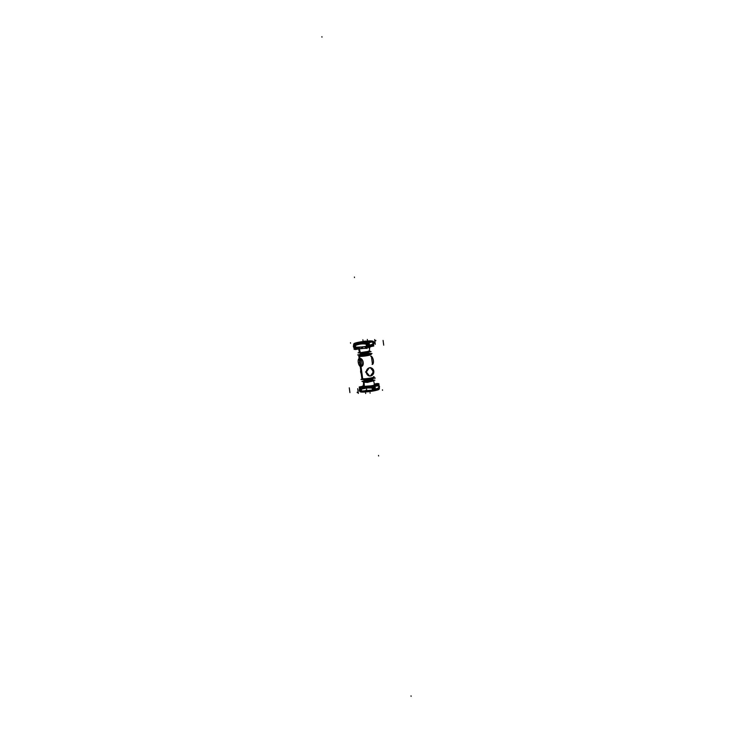 <?xml version="1.0" encoding="UTF-8"?>
<svg xmlns="http://www.w3.org/2000/svg" width="733" height="733" viewBox="0 0 733 733"><rect width="100%" height="100%" fill="white"/><g stroke="black" fill="none" stroke-linecap="round" stroke-linejoin="round"><path stroke-width="1.1" d="M373.454 377.871L375.323 378.063L365.776 379.896L360.984 379.419L362.23 379.181M373.262 378.118A5.177 0.596 172.3 0 1 369.084 379.208A5.177 0.596 172.3 0 1 363.568 379.621A5.177 0.596 -7.7 0 0 370 379.053A5.177 0.596 -7.7 0 0 373.097 377.916A5.177 0.596 172.3 0 1 373.216 377.962M363.742 379.657L363.266 379.263M362.67 378.778A6.24 0.724 172.3 0 1 361.882 378.604M373.097 377.916A5.177 0.596 -7.7 0 1 370 379.053A5.177 0.596 -7.7 0 1 363.568 379.621A5.177 0.596 -7.7 0 0 370 379.053A5.177 0.596 -7.7 0 0 373.097 377.916A5.177 0.596 172.3 0 1 370 379.053A5.177 0.596 172.3 0 1 363.568 379.621L363.11 379.263L363.568 379.621A5.177 0.596 172.3 0 1 363.064 379.502L362.698 379.218M363.092 379.52L363.229 379.355C366.079 379.731 376.46 377.733 372.996 377.477M363.458 379.63L362.982 379.254M374.169 376.945A6.24 0.724 172.3 0 1 368.937 378.292A6.24 0.724 172.3 0 1 362.322 378.741L360.7 366.582M359.417 358.419A4.141 1.787 79.1 0 1 361.864 362.294A4.141 1.787 79.1 0 1 360.865 366.573L362.505 378.759A6.221 0.715 -7.7 0 0 370.779 377.999A6.221 0.715 -7.7 0 0 373.528 376.661A6.221 0.715 172.3 0 1 370.779 377.999A6.221 0.715 172.3 0 1 362.505 378.778L360.856 366.573L362.505 378.759A6.221 0.715 172.3 0 0 369.478 378.228A6.221 0.715 172.3 0 0 374.178 376.89L374.242 377.339A6.221 0.715 172.3 0 1 369.35 378.704A6.221 0.715 172.3 0 1 362.404 379.208L362.349 378.759M360.691 366.527L359.601 358.428M359.591 358.382L359.317 356.357M370.641 354.341L371.109 354.387A6.24 0.724 172.3 0 1 366.619 355.789A6.24 0.724 172.3 0 1 359.289 356.348L359.252 355.871A6.221 0.715 172.3 0 0 366.198 355.368A6.221 0.715 172.3 0 0 371.081 354.002A6.221 0.715 172.3 0 0 370.77 353.819M359.747 358.382L359.747 358.382C363.595 358.162 364.759 366.647 360.856 366.537C364.759 366.647 363.595 358.162 359.747 358.382C363.595 358.162 364.759 366.647 360.856 366.537L360.068 365.318L360.856 366.537C364.759 366.647 363.595 358.162 359.747 358.382L359.482 356.375M371.09 354.369A6.221 0.715 172.3 0 1 366.793 355.734A6.221 0.715 172.3 0 1 359.472 356.339A6.221 0.715 -7.7 0 0 366.445 355.789A6.221 0.715 -7.7 0 0 371.145 354.451L371.081 354.002M371.402 356.357A4.141 1.787 79.1 0 1 373.381 360.489A4.141 1.787 79.1 0 1 372.483 364.319M360.215 366.445L361.855 378.549A6.221 0.715 172.3 0 0 362.505 378.778L360.856 366.573A4.141 1.787 79.1 0 1 360.517 366.564M370.687 356.275L371.75 356.907L370.834 356.247M370.98 356.22C373.262 356.229 374.435 364.878 372.08 364.383M372.446 364.081L371.466 356.861M365.868 354.259L363.064 354.552A0.651 0.577 95.8 0 0 363.137 353.92A0.651 0.577 -84.2 0 1 363.064 354.543A0.651 0.577 95.8 0 0 363.137 353.92A0.651 0.577 -84.2 0 1 363.064 354.543A0.651 0.577 95.8 0 0 363.137 353.92M367.224 353.104L372.016 353.581L362.459 355.423L357.677 354.937L362.963 353.92M360.425 355.129A5.158 0.596 172.3 0 1 359.756 354.854A5.158 0.596 172.3 0 1 362.963 353.929A5.177 0.596 -7.7 0 0 360.251 355.139A5.177 0.596 -7.7 0 0 367.141 354.497A5.177 0.596 -7.7 0 0 369.432 353.379A5.177 0.596 -7.7 0 0 366.564 353.462A5.158 0.596 172.3 0 1 369.542 353.37M365.767 354.351L363.092 354.369L365.767 354.351M359.93 355.917L360.37 355.212M359.637 356.385A6.24 0.724 172.3 0 1 358.831 356.055L359.756 354.854M359.234 359.143L358.822 356.11A6.221 0.715 -7.7 0 0 359.472 356.339A6.221 0.715 172.3 0 1 358.849 356.027M359.601 355.908A6.221 0.715 172.3 0 1 358.758 355.661L361.919 378.998A6.221 0.715 172.3 0 0 362.753 379.245L359.601 355.908L360.086 355.175M369.258 353.343A5.158 0.596 172.3 0 1 369.908 353.48A5.158 0.596 172.3 0 1 366.188 354.635A5.158 0.596 172.3 0 1 360.141 355.093M358.758 355.661A6.221 0.715 172.3 0 1 359.472 355.221M360.746 366.582A4.141 1.787 79.1 0 1 358.3 362.707A4.141 1.787 79.1 0 1 359.298 358.428A4.141 1.787 79.1 0 1 359.646 358.437M366.885 353.911L365.639 354.305M369.744 367.774A4.141 3.711 95.8 0 0 369.643 376.011A4.141 3.711 95.8 0 0 370.843 375.919M360.737 370.293A4.141 3.711 95.8 0 0 361.186 373.61M369.643 376.011L370.605 375.974L369.597 376.011L366.317 372.052L369.285 367.792L366.152 372.034L369.414 375.992M369.524 376.002L365.547 371.998L369.395 367.801L365.547 371.998L369.524 376.002L365.547 371.998L369.395 367.801C373.225 366.262 374.526 375.525 370.504 375.956C374.526 375.525 373.225 366.262 369.395 367.801C373.225 366.262 374.526 375.525 370.504 375.956L369.496 376.002M370.376 376.011A4.141 3.711 95.8 0 0 370.477 367.764A4.141 3.711 95.8 0 0 369.276 367.865M370.458 375.956L373.738 371.723L370.477 367.764L369.505 367.81M370.367 367.755L373.573 371.768L370.385 375.947M365.034 380.794L361.946 381.389L366.28 381.829L374.92 380.17L371.704 379.841L371.768 380.335L365.446 381.352L371.411 380.207L365.446 381.352L364.988 380.436L365.547 381.362M365.043 380.858A4.691 0.541 -7.7 0 0 364.274 381.581A4.691 0.541 172.3 0 1 365.043 380.858A4.691 0.541 -7.7 0 0 364.274 381.581A4.691 0.541 -7.7 0 0 370.513 380.995A4.691 0.541 -7.7 0 0 372.584 379.978A4.691 0.541 172.3 0 1 370.513 380.995A4.691 0.541 172.3 0 1 364.274 381.581A4.691 0.541 172.3 0 1 365.043 380.858A4.691 0.541 -7.7 0 0 364.274 381.581A4.691 0.541 -7.7 0 0 370.513 380.995A4.691 0.541 -7.7 0 0 372.584 379.978A4.691 0.541 -7.7 0 0 371.713 379.96A4.691 0.541 172.3 0 1 372.584 379.978A4.691 0.541 -7.7 0 0 371.713 379.96A4.691 0.541 172.3 0 1 372.584 379.978A4.691 0.541 172.3 0 1 370.513 380.995A4.691 0.541 172.3 0 1 364.274 381.581A4.691 0.541 -7.7 0 0 370.513 380.995A4.691 0.541 -7.7 0 0 372.584 379.978A4.691 0.541 -7.7 0 0 371.713 379.96M370.156 391.477L367.169 391.834M360.609 387.959L359.39 390.405A11.142 1.283 -7.7 0 0 359.848 390.451L359.848 390.451M359.335 390.588L359.362 390.176A11.142 1.283 -7.7 0 0 359.811 390.222L361.085 387.986L359.811 390.222A11.142 1.283 172.3 0 1 359.362 390.176A11.142 1.283 -7.7 0 0 359.811 390.222L361.021 390.332L359.839 390.432A11.142 1.283 172.3 0 1 359.39 390.387L361.241 392.018L359.39 390.387A11.142 1.283 -7.7 0 0 359.839 390.432A11.142 1.283 172.3 0 1 359.39 390.387L359.362 390.158A11.142 1.283 -7.7 0 0 359.821 390.203L360.993 390.103M364.035 381.6A0.522 0.476 98.2 0 0 363.751 382.03L364.136 386.483M363.742 382.021A5.204 0.605 -7.7 0 0 369.56 381.6A5.204 0.605 -7.7 0 0 373.638 380.454A5.204 0.605 -7.7 0 0 373.619 380.418L374.416 384.669M363.595 386.566L363.861 386.364A5.415 0.623 172.3 0 0 364.274 386.456L363.88 382.15L364.274 386.456A5.415 0.623 172.3 0 0 364.31 386.456A5.415 0.623 172.3 0 1 364.274 386.456A5.415 0.623 172.3 0 0 364.31 386.456A5.415 0.623 172.3 0 1 364.274 386.456L363.88 382.15A5.204 0.605 -7.7 0 0 369.734 381.691A5.204 0.605 -7.7 0 0 373.656 380.564A5.204 0.605 172.3 0 1 369.734 381.691A5.204 0.605 172.3 0 1 363.88 382.15A5.204 0.605 172.3 0 1 363.339 381.957A5.204 0.605 -7.7 0 0 363.88 382.15A5.204 0.605 -7.7 0 0 370.321 381.591A5.204 0.605 -7.7 0 0 373.482 380.445A5.204 0.605 172.3 0 1 370.321 381.591A5.204 0.605 172.3 0 1 363.88 382.15A5.204 0.605 -7.7 0 0 370.321 381.591A5.204 0.605 -7.7 0 0 373.482 380.445M373.564 380.739L367.526 382.388L363.476 382.214M363.348 381.783A5.204 0.605 -7.7 0 0 363.33 381.847A5.204 0.605 -7.7 0 0 364.026 382.058L364.429 386.438M363.669 385.879A8.026 0.925 -7.7 0 1 359.243 386.96L359.5 388.893M363.605 385.109A8.026 0.925 -7.7 0 0 363.128 385.072L363.256 386.025M363.605 386.428L362.652 386.712M360.59 387.161L363.696 386.044M372.272 385.998L372.914 390.744A8.026 0.925 -7.7 0 0 361.232 391.843L360.581 387.097A8.026 0.925 -7.7 0 1 372.272 385.998M366.637 386.346L360.856 387.372L371.915 386.392L366.637 386.346M374.297 384.019A8.026 0.925 -7.7 0 0 377.495 383.451L377.541 383.835M374.334 384.211L376.67 384.074M375.736 384.248L374.38 384.486M375.14 390.194A8.026 0.925 -7.7 0 0 375.589 390.231L374.948 385.476A8.026 0.925 -7.7 0 1 373.72 385.155A8.026 0.925 -7.7 0 1 378.833 383.588L379.474 388.334A8.026 0.925 -7.7 0 0 375.461 389.269M374.526 385.888C372.95 385.65 374.105 385.091 377.981 384.202L373.967 385.054L374.856 385.815L373.748 385.347M373.949 385.082L374.499 385.668M359.857 390.377A1.97 1.713 94.3 0 0 361.552 392.063L361.497 392.063A9.483 1.09 -7.7 0 0 373.528 390.936L373.967 389.095A11.142 1.283 -7.7 0 0 374.865 388.93L374.316 390.781L378.081 389.736L378.521 388.517M374.893 388.856A1.97 0.935 78.7 0 1 374.334 390.781A9.483 1.09 -7.7 0 1 373.583 390.918A9.483 1.09 -7.7 0 0 374.316 390.781L374.59 390.689M378.356 388.838A9.483 1.09 -7.7 0 1 374.389 390.771A9.483 1.09 -7.7 0 0 374.462 390.753L374.416 390.753M373.289 390.964L362.029 392.027M373.922 389.049A1.97 0.76 79.5 0 1 373.5 390.936L373.418 390.946A9.483 1.09 -7.7 0 0 373.528 390.936L361.543 392.063L373.537 390.927L372.401 390.057M376.771 388.902L374.508 390.726M364.695 387.042L362.047 388.041M360.068 387.849A9.447 1.09 -7.7 0 0 360.7 387.977M373.995 389.031A11.142 1.283 -7.7 0 0 374.829 388.875M359.362 390.322A1.97 1.805 97.6 0 0 360.902 391.999L359.271 390.121L360.691 387.949A1.97 1.805 97.6 0 0 359.353 390.231M361.021 390.332L359.839 390.432A11.142 1.283 172.3 0 1 359.39 390.387L361.241 392.018L359.39 390.387A11.142 1.283 -7.7 0 0 359.839 390.432L361.635 392.054L362.038 391.037L361.277 390.268L359.821 390.405M372.905 386.868A1.97 0.76 79.5 0 1 373.903 388.948M370.632 385.906A5.415 0.623 -7.7 0 0 372.538 385.531L372.914 386.034A5.901 0.678 -7.7 0 1 372.291 386.172A5.882 0.678 -7.7 0 0 372.868 386.044L374.142 386.529L372.868 386.044L374.829 388.719A11.142 1.283 172.3 0 1 373.94 388.884L372.95 386.868A9.373 1.081 -7.7 0 0 373.738 386.722A1.97 0.935 78.7 0 1 374.884 388.765M373.977 388.939A11.142 1.283 -7.7 0 0 374.81 388.774L375.204 388.508M360.728 388.16A1.97 1.713 94.3 0 0 359.839 390.277M361.085 387.986L359.839 390.432L361.635 392.054L361.955 391.697L361.635 392.054L359.811 390.222A11.142 1.283 172.3 0 1 359.362 390.176L360.691 387.949A9.373 1.081 -7.7 0 0 360.7 387.949A9.373 1.081 -7.7 0 0 360.7 387.949L360.7 387.949A9.373 1.081 172.3 0 1 360.691 387.949L360.7 387.949A9.373 1.081 -7.7 0 0 360.7 387.949L359.362 390.176A11.142 1.283 -7.7 0 0 359.811 390.222L361.259 390.084L361.772 389.067M373.005 386.877L372.437 387.216M368.278 387.656L372.135 388.059L368.158 387.5L372.135 388.059L372.41 390.093L362.029 391.074L361.25 390.286L362.029 391.074L361.25 390.286L361.754 389.04L367.224 387.986L366.958 387.171L367.224 387.977L361.754 389.04L366.912 387.62L361.754 389.04L361.25 390.286L362.029 391.074L372.41 390.093L362.029 391.074L372.41 390.093L372.135 388.059L367.682 387.949M373.977 388.911L372.566 389.012M372.758 390.716A1.035 0.925 -97.9 0 0 373.464 390.946A1.035 0.925 -97.9 0 1 372.758 390.716A1.035 0.925 82.1 0 0 373.464 390.946A1.035 0.925 -97.9 0 1 372.758 390.716A1.035 0.925 82.1 0 0 373.454 390.946L373.94 388.884L372.676 389.012L373.94 388.884A11.142 1.283 -7.7 0 0 374.829 388.719A11.142 1.283 172.3 0 1 373.94 388.884L372.676 389.012L373.94 388.884L372.95 386.868A9.373 1.081 -7.7 0 0 373.738 386.722L374.829 388.719L375.36 388.517L374.288 390.781L374.865 388.93A11.142 1.283 172.3 0 1 373.967 389.095L372.676 388.994L373.94 388.884A11.142 1.283 -7.7 0 0 374.829 388.719L375.36 388.536L374.132 386.74A1.035 0.925 109.4 0 0 373.894 386.703A1.035 0.925 -70.6 0 1 374.16 386.749A1.035 0.925 109.4 0 0 373.894 386.703A1.035 0.925 -70.6 0 1 374.169 386.749L374.288 386.804M373.995 389.067L372.575 389.003M374.142 386.529L372.868 386.044A5.882 0.678 -7.7 0 1 372.291 386.172A5.882 0.678 -7.7 0 0 372.868 386.044L373.738 386.722A9.373 1.081 172.3 0 1 372.95 386.868L373.967 389.095L372.703 389.223L373.967 389.095A11.142 1.283 -7.7 0 0 374.865 388.93L375.36 388.536L374.169 386.749A1.035 0.925 -70.6 0 0 373.894 386.703M373.592 390.918L372.465 390.048L361.919 391.046L361.497 392.063M361.021 390.35L359.83 390.451M361.708 389.086L366.903 387.812M374.618 386.291L378.21 385.87L379.025 386.868L378.485 387.913L375.443 389.122L378.485 387.913L375.443 389.122L378.485 387.913L378.988 386.658L378.21 385.87L374.618 386.291M378.201 385.906L378.988 386.658M379.52 386.456L378.961 386.676M379.538 386.612L378.182 388.866M378.338 388.82L378.576 387.839M374.829 388.719A11.142 1.283 -7.7 0 1 373.94 388.884L373.5 390.936L373.967 389.095L373.5 390.936L374.334 390.781C375.25 390.093 375.608 389.415 375.388 388.747L374.288 390.781L375.36 388.536L374.865 388.93L373.738 386.722A9.373 1.081 -7.7 0 1 372.95 386.868L372.364 386.731M373.94 388.866L373.922 388.875A11.142 1.283 -7.7 0 0 374.847 388.692L375.378 388.737C375.699 389.36 375.314 390.048 374.233 390.79M359.381 390.203L359.93 389.947M372.291 386.172A5.882 0.678 -7.7 0 0 372.868 386.044L372.501 385.558A5.415 0.623 172.3 0 1 370.751 385.906A5.415 0.623 172.3 0 0 372.501 385.558L373.757 385.421M374.142 386.346L372.501 385.558A5.415 0.623 172.3 0 1 370.751 385.906A5.415 0.623 172.3 0 0 372.501 385.558L374.132 386.548M363.449 386.932L363.861 386.364A0.522 0.504 -70.4 0 1 363.843 386.529A0.522 0.504 110.7 0 0 363.834 386.355A5.415 0.623 -7.7 0 0 364.393 386.447M364.035 382.186A5.204 0.605 -7.7 0 0 364.044 382.186A5.204 0.605 -7.7 0 0 369.89 381.682A5.204 0.605 -7.7 0 0 373.656 380.583M366.243 380.006L366.115 379.043L366.454 380.115A0.651 0.577 95.8 0 0 366.619 379.74A0.651 0.577 -84.2 0 1 366.454 380.115L370.321 379.447L366.454 380.115A0.651 0.577 95.8 0 0 366.619 379.74A0.651 0.577 -84.2 0 1 366.454 380.115L370.321 379.447L366.454 380.115A0.651 0.577 -84.2 0 0 366.619 379.74A0.651 0.577 -84.2 0 1 366.454 380.115L370.321 379.447L370.192 378.503L370.33 379.456M369.725 379.062L372.593 379.355L366.866 380.454L363.989 380.161L365.51 379.877M365.74 379.896L370.092 379.227M371.649 379.538L365.474 380.317L364.988 380.464L365.446 381.352L365.474 380.317L371.668 379.566L365.346 380.592L365.446 381.352L371.411 380.207L365.446 381.352L365.474 380.317L365.446 381.352M365.538 380.29L371.045 379.227L365.538 380.29M365.355 381.343L365.254 380.555L371.658 379.547L371.768 380.345M373.958 389.122A11.142 1.283 -7.7 0 0 374.884 388.939A11.142 1.283 172.3 0 1 373.967 389.095A11.142 1.283 -7.7 0 0 374.865 388.93L374.865 388.93M374.81 385.1L378.31 384.917M370.449 386.502L371.292 387.171A9.447 1.09 -7.7 0 0 375.241 386.41L372.895 386.034M372.822 386.034L372.208 386.291M369.542 351.455L371.054 351.611L362.414 353.269L358.08 352.83L359.381 352.582M361.287 342.952L357.457 342.558L365.098 341.092L368.928 341.477L361.287 342.952M365.034 342.21A4.141 0.476 -7.7 0 0 366.866 341.312A4.141 0.476 -7.7 0 0 361.351 341.835A4.141 0.476 -7.7 0 0 359.518 342.723A4.141 0.476 -7.7 0 0 365.034 342.21A4.141 0.476 -7.7 0 0 366.866 341.312A4.141 0.476 -7.7 0 0 361.351 341.835A4.141 0.476 -7.7 0 0 359.518 342.723A4.141 0.476 -7.7 0 0 365.034 342.21A4.141 0.476 -7.7 0 0 366.866 341.312A4.141 0.476 -7.7 0 0 361.351 341.835A4.141 0.476 -7.7 0 0 359.518 342.723A4.141 0.476 -7.7 0 0 365.034 342.21A4.141 0.476 -7.7 0 0 366.866 341.312A4.141 0.476 -7.7 0 0 361.351 341.835A4.141 0.476 -7.7 0 0 359.518 342.723A4.141 0.476 -7.7 0 0 365.034 342.21M369.395 347.891L369.67 351.153A5.204 0.605 172.3 0 1 365.575 352.298A5.204 0.605 172.3 0 1 359.775 352.71L359.088 348.926M369.661 351.043A5.204 0.605 172.3 0 1 365.712 352.161A5.204 0.605 172.3 0 1 359.894 352.619A5.204 0.605 172.3 0 1 359.344 352.436A5.204 0.605 -7.7 0 0 359.894 352.619A5.204 0.605 -7.7 0 0 365.712 352.161A5.204 0.605 -7.7 0 0 369.661 351.043M359.372 351.904L359.912 352.72L367.774 351.483L369.496 350.64M359.958 352.738A0.522 0.458 -84.7 0 0 360.324 353.031A0.522 0.467 -84.2 0 1 359.921 352.729A0.522 0.467 95.8 0 0 360.297 353.022A0.522 0.467 -84.2 0 1 359.921 352.729A0.522 0.467 95.8 0 0 360.297 353.022L359.344 352.436L360.453 353.04L359.372 348.89M360.068 352.747A5.204 0.605 172.3 0 1 359.362 352.546L358.703 348.981M368.644 347.607A8.026 0.925 172.3 0 0 369.872 347.928L369.23 343.181A8.026 0.925 172.3 0 1 368.589 343.117M369.744 346.975A8.026 0.925 172.3 0 1 373.757 346.04L373.115 341.294A8.026 0.925 172.3 0 0 372.648 341.376M369.304 346.956L373.464 345.756L369.679 346.48A1.97 1.109 -102.2 0 0 369.927 344.849A1.97 1.109 -102.2 0 1 369.679 346.471M368.617 347.424L369.689 347.598L368.818 347.185M355.459 349.165A8.026 0.925 172.3 0 1 354.167 349.412L353.929 347.662M353.581 345.078L353.526 344.666A8.026 0.925 172.3 0 0 353.957 344.583M355.423 348.945L354.369 349.045L355.395 348.716M363.33 343.667A8.026 0.925 172.3 0 1 366.555 343.695L367.196 348.45A8.026 0.925 172.3 0 0 355.505 349.549L354.864 344.803A8.026 0.925 172.3 0 1 358.675 344.153M361.616 348.459L355.688 349.155L361.616 348.459M362.844 341.523A9.483 1.09 172.3 0 0 358.538 342.247L360.663 341.945M365.831 341.166A9.483 1.09 172.3 0 1 372.639 341.257A9.483 1.09 172.3 0 1 366.94 343.099L364.75 342.238A4.041 0.467 172.3 0 0 366.766 341.321A4.041 0.467 172.3 0 0 361.177 341.871M359.463 342.073L359.271 342.119C348.771 344.061 357.228 344.922 367.242 342.925L365.877 341.175L371.604 340.946A1.97 1.713 94.3 0 0 371.585 340.946L372.098 341.001A1.97 1.805 97.6 0 0 371.915 340.982L371.915 340.982M371.365 340.946A9.373 1.081 172.3 0 1 371.759 340.982A9.373 1.081 -7.7 0 0 371.365 340.946A9.373 1.081 172.3 0 1 371.759 340.982L368.204 341.404L371.759 340.982A9.373 1.081 -7.7 0 0 371.365 340.946L366.482 341.23L371.365 340.946A9.373 1.081 -7.7 0 1 371.759 340.982L368.204 341.404L371.759 340.982M371.943 340.992L371.842 341.67L367.865 342.925M361.626 341.789A4.041 0.467 172.3 0 0 359.61 342.696A4.041 0.467 172.3 0 0 365.208 342.146L367.993 342.897A1.035 0.925 -70.6 0 1 368.25 342.943A1.035 0.925 109.4 0 0 368.003 342.897A1.035 0.925 -70.6 0 1 368.25 342.943A1.035 0.925 109.4 0 0 368.003 342.897A1.035 0.925 -70.6 0 1 368.241 342.934L367.838 342.925A9.373 1.081 172.3 0 1 367.425 342.98A9.373 1.081 172.3 0 1 367.022 343.062A9.373 1.081 -7.7 0 0 367.425 342.98A9.373 1.081 -7.7 0 0 367.819 342.907L368.91 344.904A11.142 1.283 172.3 0 1 368.021 345.078L367.022 343.062L362.716 342.678L367.022 343.062A9.373 1.081 -7.7 0 0 367.425 342.98A9.373 1.081 -7.7 0 0 367.819 342.907L368.91 344.904L369.432 344.73L368.213 342.925M367.993 342.897A9.483 1.09 172.3 0 1 354.864 344.189A9.483 1.09 172.3 0 1 359.591 342.045L361.232 341.835M367.068 343.071L355.084 344.208M354.717 344.134L353.443 346.361L354.763 344.134A9.373 1.081 -7.7 0 0 355.166 344.18L360.627 342.879L355.166 344.18A9.373 1.081 172.3 0 1 354.763 344.134A9.373 1.081 -7.7 0 0 355.166 344.18L353.883 346.407A11.142 1.283 172.3 0 1 353.443 346.361L354.763 344.134L358.529 342.668L354.763 344.134A9.373 1.081 -7.7 0 0 355.166 344.18L355.844 345.252C360.123 343.814 363.577 343.493 366.216 344.244L366.656 345.197L366.216 344.244L366.656 345.197L368.048 345.096A11.142 1.283 172.3 0 0 368.891 344.968M353.416 346.782L354.671 343.383L358.611 342.229M358.712 342.219A9.373 1.081 172.3 0 1 359.097 342.137A9.373 1.081 -7.7 0 0 358.712 342.219A9.373 1.081 172.3 0 1 359.097 342.137A9.373 1.081 -7.7 0 0 358.712 342.219L359.491 342.174L358.712 342.219A9.373 1.081 -7.7 0 1 359.097 342.137A9.373 1.081 172.3 0 1 359.5 342.064L361.864 341.715L359.5 342.064A9.373 1.081 -7.7 0 0 359.097 342.137L360.966 341.89M369.643 346.049L372.932 345.151M368.956 344.95A1.97 0.935 -101.3 0 0 367.801 342.897M367.984 345.142A1.97 0.76 -100.5 0 0 366.986 343.053L362.716 342.678L367.022 343.062A9.373 1.081 -7.7 0 0 367.425 342.98L365.071 342.219L367.425 342.98A9.373 1.081 172.3 0 1 367.022 343.062L368.021 345.078A11.142 1.283 -7.7 0 0 368.91 344.904L369.432 344.73L368.241 342.943M356.11 347.231L355.358 346.452L353.883 346.462A1.97 1.713 -85.7 0 1 355.065 344.217L355.056 344.208M353.471 346.517L353.462 346.425A1.97 1.805 -82.4 0 1 354.644 344.171M367.673 347.103L367.004 347.03A1.035 0.925 82.1 0 0 367.535 347.13L368.406 346.966A1.97 0.935 -101.3 0 0 368.974 345.051M362.698 346.846L366.509 346.242L367.563 347.13A1.97 0.76 -100.5 0 0 367.993 345.234M368.901 345.06A11.142 1.283 172.3 0 1 368.067 345.225L366.665 345.39M367.746 346.865L368.36 346.975L367.535 347.13A1.035 0.925 -97.9 0 1 367.004 347.021A1.035 0.925 82.1 0 0 367.545 347.13L368.048 345.289A11.142 1.283 -7.7 0 0 368.937 345.115L368.47 346.947M353.352 346.324L355.313 348.202A1.97 1.713 -85.7 0 1 353.929 346.562M355.478 348.239L354.992 348.193A1.97 1.805 -82.4 0 1 353.443 346.517M355.716 348.239L353.911 346.617A11.142 1.283 172.3 0 1 353.471 346.572L354.763 344.134L353.471 346.59L355.313 348.202L353.471 346.572L354.763 344.134A9.373 1.081 172.3 0 0 355.166 344.18L353.883 346.407L355.102 346.517L353.883 346.407A11.142 1.283 172.3 0 1 353.443 346.361A11.142 1.283 -7.7 0 0 353.883 346.407A11.142 1.283 172.3 0 1 353.425 346.343A11.142 1.283 -7.7 0 0 353.883 346.407L355.166 344.18L353.929 346.636A11.142 1.283 172.3 0 1 353.462 346.59L355.313 348.202L353.471 346.572A11.142 1.283 -7.7 0 0 353.911 346.617L355.102 346.517L353.911 346.617L355.102 346.535L353.911 346.617L355.716 348.239L353.911 346.617A11.142 1.283 172.3 0 1 353.471 346.572A11.142 1.283 -7.7 0 0 353.911 346.617A11.142 1.283 172.3 0 1 353.471 346.572L355.258 348.212M368.305 346.984C369.395 346.233 369.78 345.545 369.459 344.913L369.304 344.886M367.819 342.907L368.91 344.904L367.819 342.907A9.373 1.081 172.3 0 1 367.425 342.98A9.373 1.081 -7.7 0 0 367.819 342.907L368.91 344.904L368.369 346.975L368.937 345.115A11.142 1.283 172.3 0 1 368.048 345.289L366.784 345.408L368.048 345.289A11.142 1.283 -7.7 0 0 368.937 345.115A11.142 1.283 172.3 0 1 368.048 345.289L366.784 345.408L368.048 345.289L367.022 343.062L368.048 345.289L366.747 345.188M369.469 344.95L368.882 344.895L369.469 344.959M367.847 342.934L368.891 343.795M370.431 342.201L372.282 342.064L373.042 342.87L372.282 342.064L373.693 342.65L373.152 341.523L373.344 343.007M373.354 343.026L373.5 344.107L373.638 342.824M373.619 342.797L372.538 344.07M373.097 343.062L372.556 344.098L369.102 345.509L372.556 344.098L369.102 345.509L372.556 344.098L373.07 342.852L372.282 342.064L371.072 342.146L372.282 342.064L373.07 342.852L372.556 344.098L373.07 342.852M361.378 346.966L356.055 347.231M353.874 346.434L355.331 346.269L356.101 347.259L361.442 347.158L356.101 347.259L361.323 347.002L356.101 347.259L355.303 346.26L355.844 345.252C360.123 343.814 363.577 343.493 366.216 344.244C363.577 343.493 360.123 343.814 355.826 345.225L355.303 346.26L355.826 345.225C360.123 343.814 363.577 343.493 366.216 344.244L366.491 346.278L362.688 347.039L366.491 346.278L366.683 345.408M355.065 346.288L353.865 346.388M355.166 344.18L353.883 346.388L355.074 346.306M367.105 343.071L366.28 344.299C363.614 343.52 360.105 343.85 355.725 345.289L355.029 344.217M366.317 343.667A1.035 0.898 -73.4 0 1 366.848 343.117A1.035 0.898 106.6 0 0 366.317 343.667A1.035 0.898 -73.4 0 1 366.848 343.117A1.035 0.898 106.6 0 0 366.317 343.667A1.035 0.898 106.6 0 1 366.848 343.117M367.068 343.044L366.216 344.272M368.937 345.133L368.956 345.133A11.142 1.283 172.3 0 1 368.03 345.307L366.757 345.206L368.021 345.078L367.022 343.062M367.572 347.121L368.048 345.289L367.572 347.121A1.035 0.925 -97.9 0 1 367.004 347.021A1.035 0.925 -97.9 0 0 367.545 347.13L368.012 345.06L367.572 347.121L367.022 347.204L367.535 347.13M353.462 346.388L354.012 346.141M368.562 347.03L367.334 347.515L367.581 347.021M367.453 347.149L367.398 347.506A5.415 0.623 172.3 0 1 367.077 347.579A5.415 0.623 -7.7 0 0 367.361 347.497L368.14 347.021L367.361 347.497A5.415 0.623 -7.7 0 1 367.077 347.561A5.415 0.623 -7.7 0 0 367.361 347.497L368.14 347.021M362.78 346.846L362.12 346.791M360.04 352.619L360.04 352.619A5.204 0.605 172.3 0 0 365.877 352.115A5.204 0.605 172.3 0 0 369.661 351.025M359.912 352.729L359.216 348.908L359.912 352.729A0.522 0.467 -84.2 0 0 360.297 353.022L368.681 351.941L360.15 353.004A0.522 0.476 -81.8 0 1 359.784 352.72M362.789 354.534L366.903 353.984M363.119 354.552A0.651 0.559 93.9 0 0 363.192 353.929M362.679 353.553L363.009 354.616L366.866 353.947L366.757 352.994M361.561 353.26L367.654 352.408L361.635 353.196L361.891 353.773L368.012 352.536L360.407 353.645L363.275 353.938L367.975 352.729M361.736 353.205L361.232 352.655M362.945 354.543L366.894 353.92M363.009 354.543A0.651 0.596 98.2 0 0 363.092 353.92M361.598 353.526L361.8 353.764C365.089 353.947 369.624 352.481 368.003 352.509C368.442 352.994 366.399 353.407 361.891 353.773M361.552 353.187L368.012 352.555L367.902 351.748L367.975 352.252M368.928 344.886A11.142 1.283 172.3 0 1 367.993 345.06A11.142 1.283 -7.7 0 0 368.91 344.904A11.142 1.283 172.3 0 1 368.021 345.078L366.757 345.206L368.021 345.078A11.142 1.283 172.3 0 0 368.91 344.904L369.432 344.73M359.427 348.019L356.669 348.285M368.754 346.828L369.863 346.654A9.447 1.09 172.3 0 1 365.914 347.415L365.162 347.479M371.604 358.125L372.391 363.678M362.972 353.947A5.177 0.596 -7.7 0 0 360.251 355.139A5.177 0.596 -7.7 0 1 362.972 353.947A5.177 0.596 -7.7 0 0 360.251 355.139A5.177 0.596 -7.7 0 0 367.141 354.497A5.177 0.596 -7.7 0 0 369.432 353.379A5.177 0.596 -7.7 0 0 366.564 353.462A5.177 0.596 -7.7 0 1 369.432 353.379A5.177 0.596 -7.7 0 0 366.564 353.462M360.224 355.193L359.747 355.917M359.472 356.339A6.221 0.715 -7.7 0 0 367.746 355.56A6.221 0.715 -7.7 0 0 370.495 354.222A6.221 0.715 172.3 0 1 367.746 355.56A6.221 0.715 172.3 0 1 359.472 356.339A6.221 0.715 -7.7 0 0 367.746 355.56A6.221 0.715 -7.7 0 0 370.495 354.222M363.568 379.621L363.11 379.263M360.856 366.573L362.505 378.759A6.221 0.715 -7.7 0 0 370.779 377.999A6.221 0.715 -7.7 0 0 373.528 376.661M359.197 362.67L358.739 362.762L359.197 362.67M360.251 355.139A5.177 0.596 -7.7 0 0 367.141 354.497A5.177 0.596 -7.7 0 0 369.432 353.379A5.177 0.596 -7.7 0 1 367.141 354.497A5.177 0.596 -7.7 0 1 360.251 355.139M368.158 387.5C367.508 385.732 367.096 385.769 366.912 387.62C367.096 385.769 367.508 385.732 368.158 387.5C367.508 385.732 367.096 385.769 366.912 387.62M359.811 390.222L360.993 390.121M364.274 386.456A5.415 0.623 172.3 0 1 363.852 386.373A5.415 0.623 172.3 0 0 364.274 386.456A5.415 0.623 172.3 0 1 363.852 386.373L363.916 387.308L363.852 386.373A0.522 0.504 -70.4 0 1 363.843 386.529A0.522 0.504 -70.4 0 0 363.852 386.373A0.522 0.504 -70.4 0 1 363.843 386.529M354.406 277.047L354.479 277.56L354.406 277.047M357.173 392.173L357.237 392.677M349.284 387.83L349.925 392.586M365.611 393.025L365.675 393.539M357.722 388.692L358.364 393.438M382.452 389.791L382.516 390.295M374.563 385.448L374.801 387.207M360.453 390.405A1.97 1.613 91.9 0 0 362.194 392.073M365.959 390.148A1.97 0.651 84.6 0 0 366.802 391.862M366.885 387.73A1.97 0.513 84.1 0 0 366.711 389.983A1.97 0.513 84.1 0 1 366.885 387.73M372.025 387.024A1.97 0.568 80.3 0 1 372.85 389.141A1.97 0.568 80.3 0 0 372.025 387.024M373.967 389.095L372.703 389.223L373.967 389.095M367.792 391.679L361.955 391.697M378.237 388.866L375.543 389.874M359.362 390.176L361.241 392.018M370.11 393.19L370.037 392.677L370.11 393.19M411.094 696.35L411.03 695.837L411.094 696.35M361.442 347.158C362.111 348.917 362.523 348.881 362.688 347.039C362.523 348.881 362.111 348.917 361.442 347.158C362.111 348.917 362.523 348.881 362.688 347.039M355.303 346.26L355.826 345.225L355.331 346.471M369.12 350.85A5.204 0.605 172.3 0 1 366.812 351.968A5.204 0.605 172.3 0 1 359.894 352.619A5.204 0.605 -7.7 0 0 366.812 351.968A5.204 0.605 -7.7 0 0 369.12 350.85A5.204 0.605 172.3 0 1 366.812 351.968A5.204 0.605 172.3 0 1 359.894 352.619L359.216 348.908M363.092 354.369L366.683 353.911M378.594 455.953L378.521 455.44L378.594 455.953M367.389 339.975L367.325 339.461M375.278 344.308L374.636 339.562M375.827 340.827L375.763 340.323M383.716 345.17L383.075 340.414M350.548 343.209L350.484 342.705M358.987 344.07L358.923 343.557M366.876 348.404L366.234 343.658M363.128 341.587L363.064 341.083L363.128 341.587M367.471 342.998L364.979 342.192L367.471 342.998M354.763 344.134L358.529 342.668L354.763 344.134M365.071 342.219L367.425 342.98M374.032 342.742A1.97 1.869 102.9 0 0 372.217 341.047M374.013 343.557A1.97 1.851 -116.1 0 0 372.181 341.734M372.355 345.903A1.97 1.796 -112.7 0 0 373.757 343.777A1.97 1.796 -112.7 0 1 372.355 345.903M371.072 342.146L372.282 342.064M366.757 345.206L368.021 345.078M362.89 339.81L362.963 340.323L362.89 339.81M361.635 353.196L367.654 352.408M368.937 345.115A11.142 1.283 172.3 0 1 368.048 345.289M321.906 36.65L321.97 37.163L321.906 36.65M371.118 354.396L369.908 353.48M363.366 382.269L363.705 386.264M373.72 385.155L373.857 386.19M373.518 390.936L374.316 390.781M361.149 392.018L361.699 392.054M379.043 388.417L378.485 388.792L379.043 388.417M360.636 387.949L359.28 390.167M361.186 392.018L359.298 390.322M365.098 381.233L365.025 380.748M371.008 379.218L371.668 379.584M355.487 348.239L354.974 348.193M369.405 344.483L369.459 344.913C369.689 345.6 369.331 346.278 368.387 346.966M354.992 348.193L353.379 346.535M362.798 354.506L362.67 353.544M366.866 353.947L366.738 353.004"/></g></svg>
